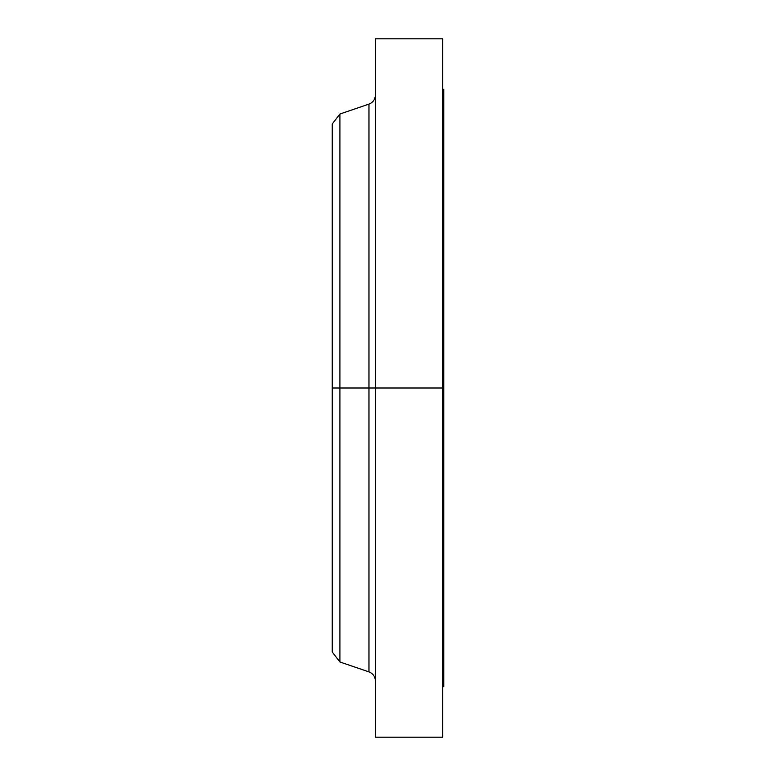 <?xml version="1.0" encoding="UTF-8"?>
<svg xmlns="http://www.w3.org/2000/svg" width="776" height="776" viewBox="0 0 776 776"><rect width="100%" height="100%" fill="white"/><g stroke="black" fill="none" stroke-linecap="round" stroke-linejoin="round"><path stroke-width="1.16" d="M442.698 38.8L442.698 388L442.698 38.8L375.38 38.8L375.38 388L442.698 388L442.698 737.2L442.698 388L443.746 388L443.746 686.712L443.746 388L368.969 388L368.969 104.1L368.969 388L332.254 388L332.254 652.005L332.254 388L339.907 388L339.907 661.976L339.907 388L368.969 388L368.969 104.1C373.014 102.471 375.147 99.483 375.38 95.138M332.254 652.005L339.907 661.976L368.969 671.9L368.969 388L368.969 671.9L368.969 388L375.38 388L375.38 737.2L375.38 38.8M368.969 104.1L339.907 114.023L339.907 388L339.907 114.023L332.254 123.995L332.254 388L332.254 123.995M443.746 89.288L443.746 388L443.746 89.288L442.698 89.288M443.746 686.712L442.698 686.712M442.698 737.2L375.38 737.2M368.969 671.9C373.014 673.529 375.147 676.517 375.38 680.862"/></g></svg>
